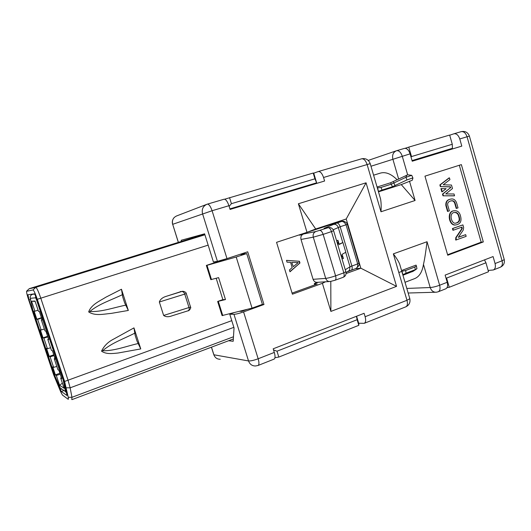 <?xml version="1.0" encoding="UTF-8"?>
<svg xmlns="http://www.w3.org/2000/svg" width="531" height="531" viewBox="0 0 531 531"><rect width="100%" height="100%" fill="white"/><g stroke="black" fill="none" stroke-linecap="round" stroke-linejoin="round"><path stroke-width="0.8" d="M484.491 259.885L485.965 262.785L488.513 271.753L449.253 287.271L446.598 278.085L445.934 277.899M446.989 287.716L449.253 287.271M493.359 269.974L500.341 267.212C502.253 266.19 502.837 264.053 502.08 260.794L495.065 263.542C495.821 266.814 495.257 268.958 493.359 269.974L488.142 270.452M405.014 282.3L414.645 278.622C419.331 276.704 422.271 271.958 423.466 264.392L430.196 287.53C431.384 290.835 433.455 292.395 436.416 292.209L438.274 291.765C440.013 290.796 440.471 288.625 439.641 285.247L427.037 241.731C425.769 252.139 424.581 259.692 423.466 264.392M446.598 278.085L485.965 262.785M401.96 271.328L398.821 272.503M426.599 156.2L412.063 160.641M412.049 160.588L452.425 148.295L426.612 156.28M411.027 157.05L411.505 156.565L408.777 147.12L449.664 135.053L452.279 144.259L452.425 148.295M408.777 147.12L405.073 148.308M452.279 144.259L411.505 156.565M273.545 349.962L276.996 351.203L357.131 319.715L356.42 316.297M357.131 319.715L358.81 325.324L358.837 323.757L356.58 316.23M276.996 351.203L278.808 357.071L358.81 325.324M274.965 357.688L278.808 357.071M220.246 359.255C217.159 359.281 215.035 357.794 213.887 354.781L211.484 347.168M178.33 242.388L172.688 224.321C171.812 220.319 173.159 217.511 176.723 215.898L176.969 215.825M239.826 206.506L280.043 194.041M229.91 208.875L316.629 182.823L314.936 178.821L231.41 203.678L229.133 206.367M296.305 189.521L316.629 182.823L313.715 173.093L313.204 173.04L224.666 199.211M231.41 203.678L229.538 197.625M314.936 178.821L313.204 173.04M373.592 175.17L380.415 173.099C385.645 171.652 391.228 173.889 397.155 179.803M313.741 173.166L318.255 171.553C320.339 171.374 322.105 173.352 323.552 177.48L324.607 181.011L230.082 209.433L228.927 205.709C227.407 201.342 225.794 199.178 224.095 199.218L207.415 204.123M364.253 323.326C365.753 322.443 366.045 320.239 365.122 316.728L406.972 300.28C407.841 303.712 407.456 305.896 405.823 306.825L364.253 323.326L358.677 323.24M449.704 135.213L453.939 133.785C456.487 133.434 458.432 135.159 459.773 138.956L467.054 136.772L502.08 260.794L504.258 259.626L504.158 259.274M224.095 199.218L207.01 204.249C203.054 206.041 201.568 209.201 202.543 213.721L217.418 261.332L213.422 261.982L204.614 233.819L181.131 240.291L181.483 241.406M213.887 354.781L248.528 360.947C249.809 364.339 252.159 366.012 255.57 365.972L258.086 365.467C259.194 364.717 259.221 362.487 258.159 358.77L243.576 311.896L263.98 304.502L247.705 251.807L226.989 258.61L212.088 210.734L172.688 224.321L178.389 242.368M233.527 312.852L229.757 314.213L233.965 314.332L248.528 360.947C250.645 361.087 253.851 360.363 258.159 358.77L274.308 352.425L273.193 348.807L364.1 313.297L365.122 316.728M229.757 314.213L234.038 327.906L233.189 341.28L228.602 340.736M191.698 238.24L191.452 237.45M500.341 267.212C503.554 265.646 504.862 263.11 504.258 259.626L469.397 136.089L467.054 136.772C465.72 132.996 463.769 131.283 461.2 131.642L453.939 133.785M495.065 263.542L493.087 256.566L445.124 275.098L447.202 282.286L439.641 285.247C436.097 286.548 432.944 287.311 430.196 287.53L406.812 288.433M438.274 291.765L445.781 288.791C447.547 287.822 448.018 285.651 447.202 282.286M370.977 166.249L410.098 153.844L412.229 161.218L461.797 146.105L459.773 138.956M411.797 175.416L412.939 178.044L412.268 180.248L401.257 184.602L415.089 200.492L409.481 181.131M461.366 164.617L424.966 176.159L447.739 255.238L483.31 241.937L461.366 164.617M330.886 311.418L396.544 286.362L366.065 182.81L298.376 203.765L307.004 232.332L276.558 242.328L292.402 294.194L322.403 283.322L330.886 311.418L330.793 281.417M401.217 269.35L399.684 264.133C398.628 261.478 396.518 258.059 393.345 253.864L406.972 300.28L409.832 298.727L399.684 264.133M401.555 270.518L416.052 265.115L416.437 266.058L414.83 267.047L405.631 270.485L406.036 273.18L416.244 269.29L416.935 268.301M413.264 271.195L402.943 275.244M406.036 273.18L402.956 274.666L401.954 271.288L405.631 270.485M258.086 365.467L274.102 359.109C275.277 358.339 275.343 356.109 274.308 352.425M263.98 304.502L262.029 304.509M246.942 309.427L241.645 311.345L239.574 311.312M243.576 311.896C239.215 313.409 236.016 314.226 233.965 314.332M355.909 268.527L347.188 271.826M341.599 220.498L341.864 221.4M318.308 282.253L314.392 283.667M217.418 261.332L226.989 258.61M318.348 171.526L361.618 158.809C363.861 158.577 365.686 160.468 367.1 164.484L380.986 211.769C381.331 206.698 381.192 202.417 380.561 198.926L378.868 193.158M378.523 191.406L377.514 187.921L380.926 187.443L382.068 190.025L378.523 191.406M370.213 163.641L323.552 177.48M377.07 187.025L390.61 182.764L407.762 174.805M432.294 154.521L432.446 155.052M410.098 153.844C408.717 149.921 406.832 148.109 404.443 148.401L396.624 150.711C398.987 150.426 400.865 152.251 402.252 156.194L407.642 174.792M404.443 148.401L396.71 150.685M401.257 184.602L378.484 191.837M244.532 252.849L244.857 253.891M412.806 177.925L406.972 179.929L392.422 186.739L382.068 190.025M459.322 165.267L481.172 242.189L483.31 241.937M481.172 242.189L447.593 254.734M307.004 232.332L315.706 228.994L346.205 218.984L360.854 268.215L396.544 286.362M355.949 268.666L360.854 268.215L346.066 273.565M325.43 281.795L322.403 283.322M314.544 284.171L317.199 284.012L292.07 293.105M298.376 203.765L315.706 228.994M366.065 182.81L346.205 218.984M411.751 175.303L405.923 177.308L391.387 184.144L380.926 187.443M191.897 238.173L191.744 237.364M193.662 236.833L193.556 237.662M72.13 399.418L71.758 399.551L71.957 397.307L70.152 387.816L68.101 380.408L40.807 298.23C38.478 291.479 36.805 287.848 35.796 287.344L29.172 288.758M66.84 395.422L61.304 391.48L60.268 389.615L54.116 375.039L43.35 342.734L42.892 342.575L53.618 374.727L60.74 391.898L62.426 395.037L68.101 399.219C68.492 399.478 68.532 398.834 68.24 397.288L64.609 381.45L37.289 299.298C35.292 293.51 33.871 290.391 33.028 289.939L26.563 291.333C26.537 292.687 27.24 295.555 28.674 299.935L42.792 342.283L43.25 342.449L29.066 299.902L27.904 294.745L34.336 293.875C34.834 294.161 35.663 295.979 36.818 299.331L64.005 381.079L67.006 395.363M122.741 296.968L124.639 302.836L128.323 310.456L121.466 289.242L122.741 296.968L124.639 302.836M135.139 335.293L137.018 341.108L140.761 348.92L133.958 327.886L135.139 335.293L137.018 341.108M244.685 253.333L240.941 254.568L246.709 253.566L236.202 257.024L252.052 308.126L222.077 315.58L217.65 301.462L225.469 299.564L222.861 299.63L217.65 301.462M216.183 278.29L222.861 299.63M225.469 299.564L218.606 277.62L210.814 279.658L206.353 265.427L244.406 252.889M299.59 234.802L338.008 222.224M173.093 315.454L172.336 315.706C168.712 317.133 165.811 317.047 163.641 315.447L159.34 302C160.276 299.199 162.805 297.241 166.926 296.112L181.476 291.446M203.619 234.536L29.271 288.658L204.74 234.231M254.588 202.065L254.475 201.641M280.023 193.968L280.136 194.386M418.295 159.373L418.149 158.762M426.592 156.187L426.732 156.798M442.25 191.764L441.845 191.85L440.929 188.644L446.1 188.684L442.25 191.764L441.327 188.551M454.138 195.859L442.987 195.813L442.496 194.1L450.315 187.841L450.042 186.892L440.345 186.6L439.867 184.934L449.014 177.931L449.425 177.825L449.936 179.624L443.199 184.788L451.483 185.047L452.485 188.551L445.761 193.948L454.038 193.988L454.543 195.773L454.138 195.859M458.392 237.218L465.667 234.662L466.152 236.361L455.751 240.072L455.771 237.642L461.731 228.861L461.618 227.228M456.162 240.019L456.182 237.589L462.149 228.801L462.01 227.089L453.348 230.195L452.936 230.255L452.445 228.542L462.906 224.885L463.643 227.467L463.297 229.976L458.306 237.344L465.667 234.662M455.532 224.991C448.682 226.146 446.432 210.893 453.972 210.827L454.45 210.734M447.945 211.345L446.279 205.537C445.934 202.079 447.228 199.981 450.155 199.244C453.122 198.335 455.266 199.537 456.587 202.862L458.014 207.873L456.627 208.351L456.215 208.431L454.782 203.419C454.058 201.289 452.658 200.479 450.573 200.99C448.323 201.647 447.374 203.034 447.713 205.145L449.352 210.86L447.945 211.345L447.533 211.424L445.874 205.616C445.529 202.165 446.823 200.068 449.75 199.331L450.195 199.231M355.597 268.606L355.883 268.54C357.336 267.816 357.927 266.27 357.668 263.887L358.956 263.31L347.347 224.301L346.033 224.792C344.758 222.443 343.265 221.341 341.552 221.487L342.256 221.334M355.883 268.54C358.803 266.243 359.826 264.498 358.956 263.31L358.916 263.177M252.052 308.126L262.407 304.376L246.709 253.566M222.774 315.6L218.334 301.449M211.484 279.591L207.01 265.327L236.202 257.024M206.353 265.427L207.01 265.327M299.584 234.768L299.723 235.24L303.5 233.998L315.845 231.529L328.755 227.52M317.671 282.293L314.339 283.494L314.764 284.895M134.94 333.076C124.314 338.625 111.955 342.687 102.589 350.785C114.663 350.971 126.73 346.073 138.312 343.504M122.502 294.625C111.742 299.922 99.237 303.686 89.739 311.551C101.965 312.036 114.185 307.436 125.9 305.133M159.34 302L184.748 294.101C184.217 292.462 183.228 291.592 181.794 291.499L180.64 291.499M187.921 310.827L188.093 310.788C189.182 310.144 189.487 309.055 189.003 307.535L190.576 307.17M454.543 195.773L442.987 195.813M443.385 195.727L442.894 194.014L442.496 194.1M442.894 194.014L450.315 187.841M450.726 187.742L450.454 186.793L450.042 186.892M450.454 186.793L440.345 186.6M440.743 186.507L440.265 184.834L439.867 184.934M440.265 184.834L449.425 177.825M453.348 230.195L452.857 228.476L452.445 228.542M452.857 228.476L462.906 224.885M460.563 216.23C461.837 221.155 460.364 224.036 456.129 224.885C449.193 226.405 446.737 210.814 454.383 210.754C457.583 210.482 459.647 212.307 460.563 216.23M456.627 208.351L455.193 203.34L454.782 203.419M455.193 203.34C454.503 201.083 452.963 200.3 450.573 200.99M446.279 205.537L445.874 205.616M43.35 342.734L43.708 342.614M43.23 342.442L42.892 342.575M43.615 342.322L43.25 342.449M329.412 281.543L317.498 282.306C315.387 282.505 313.914 281.51 313.078 279.319L325.709 278.397C328.198 278.105 331.49 277.248 335.592 275.835L343.829 272.861L345.847 271.673M319.775 230.408C321.096 230.427 322.217 231.748 323.14 234.383L313.283 237.171L301.004 239.454L313.078 279.319M301.004 239.454C300.46 236.826 301.289 235.007 303.5 233.998M299.955 263.004L289.979 271.806L289.422 269.994L292.176 267.604L290.563 262.314L287.039 262.168L286.481 260.356L299.424 261.259L299.955 263.004L289.919 271.613M459.176 216.721C460.397 220.425 459.275 222.562 455.817 223.12C451.317 224.54 448.41 212.281 454.768 212.5C456.912 212.108 458.379 213.515 459.176 216.708L458.764 216.794C458.273 214.139 456.945 212.712 454.782 212.5M48.069 333.156L47.213 333.448L42.029 317.857L42.971 317.843M47.213 333.448L48.188 333.528M56.193 357.575L55.171 357.35L60.308 372.802L61.364 373.134M61.151 372.497L60.308 372.802M286.501 260.416L299.424 261.259M299.112 261.298L299.643 263.044M338.134 245.88L337.935 240.258L339.196 244.479L342.92 242.534L345.814 252.245L342.137 254.322L343.398 258.531L341.991 258.763M336.608 240.775L337.935 240.258M339.11 244.187L342.92 242.534M333.587 230.68L331.477 231.609C330.554 228.987 329.426 227.673 328.085 227.666L325.151 228.31C323.95 228.562 323.737 228.516 324.507 228.171L326.173 228.065M455.286 223.212L455.406 223.186C458.804 222.436 459.926 220.305 458.764 216.794M60.222 374.222L56.313 375.444L55.37 374.879L52.708 366.888L53.624 367.386L56.797 366.397M54.029 355.597L50.106 356.819L53.624 367.386M50.106 356.819L49.21 356.407L53.764 354.814M47.803 336.9L43.874 338.121L47.412 348.728L46.536 348.382L49.21 356.407M43.874 338.121L43.031 337.855L47.611 336.309M41.557 318.129L37.615 319.35L41.166 329.997L40.349 329.804L43.031 337.855M37.615 319.35L36.825 319.237L41.425 317.73M56.313 375.444L59.572 385.24L64.072 388.247L60.687 378.085L61.715 378.703L58.908 370.273L57.899 369.722L54.248 358.75L55.231 359.208L52.41 350.739L51.454 350.354L47.79 339.342L48.713 339.628L45.885 331.118L44.982 330.906L41.299 319.848L42.168 319.967L39.327 311.425L38.484 311.378L35.046 301.044L31.581 301.243L34.9 311.193L34.13 311.153L36.825 319.237M293.318 266.648L291.711 262.42L293.318 266.648L298.23 262.619M343.398 258.531L340.656 254.309M47.412 348.728L50.584 347.745M41.166 329.997L44.352 329.014M34.9 311.193L38.093 310.21M31.581 301.243L35.146 301.356M41.299 319.848L42.042 319.589M47.79 339.342L48.527 339.063M54.248 358.75L54.978 358.465M60.687 378.085L61.41 377.78M62.379 383.17L59.572 385.24M55.37 374.879L59.903 373.247M298.216 262.573L292.023 262.387M380.415 173.099L373.598 175.19M469.397 136.089C467.917 132.352 465.189 130.872 461.2 131.642L454.038 133.759M368.242 160.408L396.398 150.777C393.199 152.238 392.017 155.019 392.854 159.114L398.655 179.073M380.986 211.769L415.089 200.492M207.01 204.249L207.349 204.136C208.975 204.123 210.555 206.32 212.088 210.734L228.927 205.709M427.037 241.731L393.345 253.864M409.686 298.23L409.832 298.727C410.496 302.471 409.162 305.172 405.823 306.825M411.93 271.865L415.335 269.688L414.83 267.047M392.422 186.739L390.61 182.764M393.279 181.695L395.104 185.664M406.972 179.929L405.923 177.308L406.766 175.117M233.474 336.773L71.957 397.307L68.24 397.288M233.866 327.342L70.152 387.816L66.382 387.796M61.304 391.48L63.946 390.504M37.289 299.298L208.152 245.136M231.775 320.658L64.609 381.45M133.958 327.886L113.627 339.103C108.039 341.937 104.01 345.96 101.534 351.17C106.18 354.449 112.453 353.586 118.154 353.002L140.761 348.92M121.466 289.242L105.981 297.141C99.596 301.117 91.259 304.595 88.67 311.909C95.069 316.237 103.804 314.027 111.264 313.39L128.323 310.456M204.913 234.782L35.796 287.344L33.028 289.939M333.189 229.77L340.159 226.744C339.282 224.255 338.194 223.013 336.893 223.02L341.552 221.487L337.524 222.343M345.694 252.311L350.015 266.768L357.668 263.887L346.033 224.792L340.159 226.744L351.867 265.971C352.445 268.235 352.239 269.648 351.257 270.206L349.04 271.075L349.511 270.339L346.046 272.556M61.337 389.223L60.268 389.615M336.893 223.02L324.507 228.171M180.301 291.592L181.794 291.499L166.926 296.112M163.641 315.447L189.003 307.535L184.748 294.101L186.275 293.53C186.275 291.891 182.432 290.902 182.213 291.4M29.066 299.902L30.506 299.451M29.278 288.658L26.696 291.081M455.95 239.275L455.538 239.328M456.182 237.589L455.771 237.642M462.149 228.801L461.731 228.861M462.262 227.965L461.851 228.025M56.02 378.523L55.509 378.709M54.481 374.906L54.116 375.039M325.629 228.184L325.151 228.31M342.787 242.567L338.267 227.434C337.278 224.978 335.552 223.963 333.103 224.387M330.209 281.496C328.058 281.676 326.558 280.647 325.709 278.397L313.283 237.171C312.719 234.45 313.575 232.571 315.845 231.529M331.477 231.609L323.14 234.383L335.592 275.835C336.209 278.211 336.03 279.684 335.041 280.262L343.245 277.282C344.247 276.697 344.44 275.224 343.829 272.861L331.477 231.609M345.276 269.748L350.015 266.768L349.511 270.339M342.973 277.335L343.245 277.282C345.495 276.22 346.385 274.434 345.92 271.912L333.621 230.799C332.652 228.297 330.873 227.235 328.297 227.607L325.549 228.204M172.336 315.706L188.093 310.788C189.036 311.179 191.525 307.529 190.516 306.945L190.496 306.858M32.603 308.949L30.32 298.296L35.643 297.811L36.354 299.371L36.798 299.265M36.354 299.371L42.52 317.916M47.73 333.581L55.722 357.595M63.66 380.037L63.182 380.023L60.886 373.127M32.743 309.566L54.992 376.167M63.182 380.023L65.466 391.546L60.189 387.915L54.806 375.756M34.581 294.068L32.444 294.347C30.619 295.117 29.909 296.437 30.32 298.296M35.584 296.019L35.643 297.811M63.474 381.079L64.317 382.041M59.89 387.384L60.415 388.115M63.089 389.913L60.189 387.915M66.687 393.126L65.466 391.546M65.486 391.221L66.521 392.303M30.227 297.924L30.353 298.734M408.153 293.019L435.301 292.242M213.82 354.768L214.371 355.936M211.424 347.194L213.648 354.23M174.009 217.71C172.402 219.642 171.944 221.852 172.628 224.341M206.493 204.448L176.723 215.898M380.561 198.919L370.2 163.601C368.594 159.632 365.733 158.032 361.618 158.809L318.255 171.553M412.852 271.454L416.244 269.29M407.695 174.785L411.505 175.31M233.335 338.957L71.997 399.617M416.928 268.693L416.437 266.058M337.736 222.283L341.791 221.42M454.383 210.754L453.972 210.827M450.155 199.244L449.75 199.331M341.772 221.427C344.32 220.173 347.778 223.989 347.32 224.208M330.255 281.49L335.041 280.262M355.949 268.513L351.257 270.206M190.516 306.945L186.268 293.53M455.817 223.12L455.406 223.186"/></g></svg>
